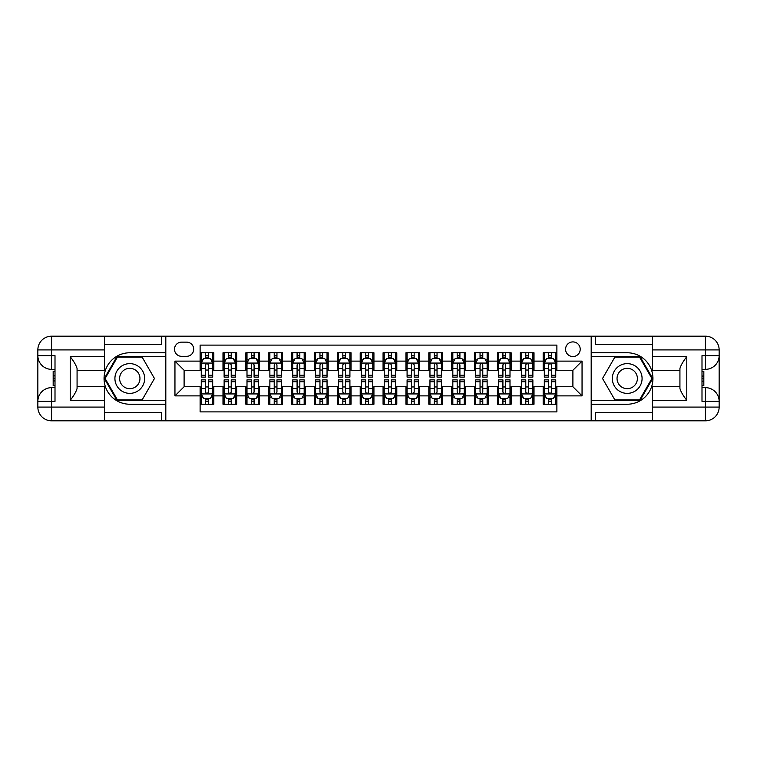<?xml version="1.0" encoding="UTF-8"?>
<svg xmlns="http://www.w3.org/2000/svg" width="757" height="757" viewBox="0 0 757 757"><rect width="100%" height="100%" fill="white"/><g stroke="black" fill="none" stroke-linecap="round" stroke-linejoin="round"><path stroke-width="1.14" d="M572.898 341.909A7.315 7.315 0 0 0 565.574 349.223A7.315 7.315 0 0 0 572.898 356.547A7.315 7.315 0 0 0 580.212 349.223A7.315 7.315 0 0 0 572.898 341.909M104.513 412.574L161.695 412.574L161.695 420.807L652.487 420.807L652.487 407.086L705.429 407.086L705.429 401.371L701.994 401.371L701.994 355.629L705.429 355.629L705.429 349.914L652.487 349.914L652.487 356.661L686.788 356.661L686.788 400.339C683.126 395.646 680.846 391.681 679.928 388.455L679.928 368.545C680.846 365.319 683.126 361.354 686.788 356.661M556.887 352.771L543.166 352.771L543.166 361.117L534.016 361.117L534.016 370.268L543.166 370.268L543.166 361.117M534.016 361.117L534.016 352.771L520.296 352.771L520.296 361.117L511.145 361.117L511.145 370.268L520.296 370.268L520.296 361.117M511.145 361.117L511.145 352.771L497.425 352.771L497.425 361.117L488.274 361.117L488.274 370.268L497.425 370.268L497.425 361.117M488.274 361.117L488.274 352.771L474.554 352.771L474.554 361.117L465.404 361.117L465.404 370.268L474.554 370.268L474.554 361.117M465.404 361.117L465.404 352.771L451.683 352.771L451.683 361.117L442.533 361.117L442.533 370.268L451.683 370.268L451.683 361.117M442.533 361.117L442.533 352.771L428.812 352.771L428.812 361.117L419.662 361.117L419.662 370.268L428.812 370.268L428.812 361.117M419.662 361.117L419.662 352.771L405.941 352.771L405.941 361.117L396.8 361.117L396.8 370.268L405.941 370.268L405.941 361.117M396.8 361.117L396.8 352.771L383.07 352.771L383.07 361.117L373.93 361.117L373.93 370.268L383.07 370.268L383.07 361.117M373.93 361.117L373.93 352.771L360.2 352.771L360.2 361.117L351.059 361.117L351.059 370.268L360.2 370.268L360.2 361.117M351.059 361.117L351.059 352.771L337.338 352.771L337.338 361.117L328.188 361.117L328.188 370.268L337.338 370.268L337.338 361.117M328.188 361.117L328.188 352.771L314.467 352.771L314.467 361.117L305.317 361.117L305.317 370.268L314.467 370.268L314.467 361.117M305.317 361.117L305.317 352.771L291.596 352.771L291.596 361.117L282.446 361.117L282.446 370.268L291.596 370.268L291.596 361.117M282.446 361.117L282.446 352.771L268.726 352.771L268.726 361.117L259.575 361.117L259.575 370.268L268.726 370.268L268.726 361.117M259.575 361.117L259.575 352.771L245.855 352.771L245.855 361.117L236.704 361.117L236.704 370.268L245.855 370.268L245.855 361.117M236.704 361.117L236.704 352.771L222.984 352.771L222.984 370.268L213.834 370.268L213.834 352.771L200.113 352.771M200.113 404.229L213.834 404.229L213.834 386.732L222.984 386.732L222.984 404.229L236.704 404.229L236.704 386.732L245.855 386.732L245.855 395.883L236.704 395.883M245.855 395.883L245.855 404.229L259.575 404.229L259.575 386.732L268.726 386.732L268.726 395.883L259.575 395.883M268.726 395.883L268.726 404.229L282.446 404.229L282.446 386.732L291.596 386.732L291.596 395.883L282.446 395.883M291.596 395.883L291.596 404.229L305.317 404.229L305.317 386.732L314.467 386.732L314.467 395.883L305.317 395.883M314.467 395.883L314.467 404.229L328.188 404.229L328.188 386.732L337.338 386.732L337.338 395.883L328.188 395.883M337.338 395.883L337.338 404.229L351.059 404.229L351.059 386.732L360.2 386.732L360.2 395.883L351.059 395.883M360.2 395.883L360.2 404.229L373.93 404.229L373.93 386.732L383.07 386.732L383.07 395.883L373.93 395.883M383.07 395.883L383.07 404.229L396.8 404.229L396.8 386.732L405.941 386.732L405.941 395.883L396.8 395.883M405.941 395.883L405.941 404.229L419.662 404.229L419.662 386.732L428.812 386.732L428.812 395.883L419.662 395.883M428.812 395.883L428.812 404.229L442.533 404.229L442.533 386.732L451.683 386.732L451.683 395.883L442.533 395.883M451.683 395.883L451.683 404.229L465.404 404.229L465.404 386.732L474.554 386.732L474.554 395.883L465.404 395.883M474.554 395.883L474.554 404.229L488.274 404.229L488.274 386.732L497.425 386.732L497.425 395.883L488.274 395.883M497.425 395.883L497.425 404.229L511.145 404.229L511.145 386.732L520.296 386.732L520.296 395.883L511.145 395.883M520.296 395.883L520.296 404.229L534.016 404.229L534.016 386.732L543.166 386.732L543.166 395.883L534.016 395.883M181.585 356.32L186.619 356.32A7.087 7.087 0 0 0 193.707 349.223A7.087 7.087 0 0 0 186.619 342.136L181.585 342.136A7.087 7.087 0 0 0 174.498 349.223A7.087 7.087 0 0 0 181.585 356.32M652.487 344.426L595.305 344.426L595.305 336.193L591.189 336.193L591.189 420.807M591.189 336.193L104.513 336.193L104.513 349.914L51.571 349.914L51.571 355.629L55.006 355.629L55.006 401.371L51.571 401.371L51.571 407.086L104.513 407.086L104.513 400.339L70.212 400.339L70.212 356.661C73.874 361.354 76.154 365.319 77.072 368.545L77.072 388.455C76.154 391.681 73.874 395.646 70.212 400.339M165.811 420.807L165.811 336.193M556.887 361.117L556.887 345.107L200.113 345.107L200.113 370.268L184.102 370.268L184.102 386.732L200.113 386.732L200.113 411.893L556.887 411.893L556.887 386.732L572.898 386.732L572.898 370.268L556.887 370.268L556.887 361.117L582.048 361.117L582.048 395.883L556.887 395.883M200.113 395.883L174.952 395.883L174.952 361.117L200.113 361.117M543.166 395.883L543.166 404.229L556.887 404.229M200.113 358.487L201.258 358.487M205.601 358.487L208.345 358.487M212.689 358.487L213.834 358.487M200.113 370.041L201.258 370.041M205.601 370.041L208.345 370.041M212.689 370.041L213.834 370.041M200.113 386.959L201.258 386.959M205.601 386.959L208.345 386.959M212.689 386.959L213.834 386.959M200.113 398.513L201.258 398.513M205.601 398.513L208.345 398.513M212.689 398.513L213.834 398.513M222.984 370.041L224.129 370.041M228.472 370.041L231.216 370.041M235.559 370.041L236.704 370.041M222.984 358.487L224.129 358.487M228.472 358.487L231.216 358.487M235.559 358.487L236.704 358.487M222.984 386.959L224.129 386.959M228.472 386.959L231.216 386.959M235.559 386.959L236.704 386.959M222.984 398.513L224.129 398.513M228.472 398.513L231.216 398.513M235.559 398.513L236.704 398.513M245.855 386.959L247 386.959M251.343 386.959L254.087 386.959M258.43 386.959L259.575 386.959M245.855 398.513L247 398.513M251.343 398.513L254.087 398.513M258.43 398.513L259.575 398.513M245.855 358.487L247 358.487M251.343 358.487L254.087 358.487M258.43 358.487L259.575 358.487M245.855 370.041L247 370.041M251.343 370.041L254.087 370.041M258.43 370.041L259.575 370.041M268.726 386.959L269.87 386.959M274.214 386.959L276.958 386.959M281.301 386.959L282.446 386.959M268.726 398.513L269.87 398.513M274.214 398.513L276.958 398.513M281.301 398.513L282.446 398.513M268.726 358.487L269.87 358.487M274.214 358.487L276.958 358.487M281.301 358.487L282.446 358.487M268.726 370.041L269.87 370.041M274.214 370.041L276.958 370.041M281.301 370.041L282.446 370.041M291.596 386.959L292.741 386.959M297.085 386.959L299.829 386.959M304.172 386.959L305.317 386.959M291.596 398.513L292.741 398.513M297.085 398.513L299.829 398.513M304.172 398.513L305.317 398.513M291.596 358.487L292.741 358.487M297.085 358.487L299.829 358.487M304.172 358.487L305.317 358.487M291.596 370.041L292.741 370.041M297.085 370.041L299.829 370.041M304.172 370.041L305.317 370.041M314.467 386.959L315.603 386.959M319.956 386.959L322.7 386.959M327.043 386.959L328.188 386.959M314.467 398.513L315.603 398.513M319.956 398.513L322.7 398.513M327.043 398.513L328.188 398.513M314.467 358.487L315.603 358.487M319.956 358.487L322.7 358.487M327.043 358.487L328.188 358.487M314.467 370.041L315.603 370.041M319.956 370.041L322.7 370.041M327.043 370.041L328.188 370.041M337.338 386.959L338.474 386.959M342.826 386.959L345.57 386.959M349.914 386.959L351.059 386.959M337.338 398.513L338.474 398.513M342.826 398.513L345.57 398.513M349.914 398.513L351.059 398.513M337.338 358.487L338.474 358.487M342.826 358.487L345.57 358.487M349.914 358.487L351.059 358.487M337.338 370.041L338.474 370.041M342.826 370.041L345.57 370.041M349.914 370.041L351.059 370.041M360.2 386.959L361.344 386.959M365.697 386.959L368.441 386.959M372.785 386.959L373.93 386.959M360.2 398.513L361.344 398.513M365.697 398.513L368.441 398.513M372.785 398.513L373.93 398.513M360.2 358.487L361.344 358.487M365.697 358.487L368.441 358.487M372.785 358.487L373.93 358.487M360.2 370.041L361.344 370.041M365.697 370.041L368.441 370.041M372.785 370.041L373.93 370.041M383.07 386.959L384.215 386.959M388.559 386.959L391.303 386.959M395.656 386.959L396.8 386.959M383.07 398.513L384.215 398.513M388.559 398.513L391.303 398.513M395.656 398.513L396.8 398.513M383.07 358.487L384.215 358.487M388.559 358.487L391.303 358.487M395.656 358.487L396.8 358.487M383.07 370.041L384.215 370.041M388.559 370.041L391.303 370.041M395.656 370.041L396.8 370.041M405.941 386.959L407.086 386.959M411.43 386.959L414.174 386.959M418.526 386.959L419.662 386.959M405.941 398.513L407.086 398.513M411.43 398.513L414.174 398.513M418.526 398.513L419.662 398.513M405.941 358.487L407.086 358.487M411.43 358.487L414.174 358.487M418.526 358.487L419.662 358.487M405.941 370.041L407.086 370.041M411.43 370.041L414.174 370.041M418.526 370.041L419.662 370.041M428.812 386.959L429.957 386.959M434.3 386.959L437.044 386.959M441.397 386.959L442.533 386.959M428.812 398.513L429.957 398.513M434.3 398.513L437.044 398.513M441.397 398.513L442.533 398.513M428.812 358.487L429.957 358.487M434.3 358.487L437.044 358.487M441.397 358.487L442.533 358.487M428.812 370.041L429.957 370.041M434.3 370.041L437.044 370.041M441.397 370.041L442.533 370.041M451.683 386.959L452.828 386.959M457.171 386.959L459.915 386.959M464.259 386.959L465.404 386.959M451.683 398.513L452.828 398.513M457.171 398.513L459.915 398.513M464.259 398.513L465.404 398.513M451.683 358.487L452.828 358.487M457.171 358.487L459.915 358.487M464.259 358.487L465.404 358.487M451.683 370.041L452.828 370.041M457.171 370.041L459.915 370.041M464.259 370.041L465.404 370.041M474.554 386.959L475.699 386.959M480.042 386.959L482.786 386.959M487.129 386.959L488.274 386.959M474.554 398.513L475.699 398.513M480.042 398.513L482.786 398.513M487.129 398.513L488.274 398.513M474.554 358.487L475.699 358.487M480.042 358.487L482.786 358.487M487.129 358.487L488.274 358.487M474.554 370.041L475.699 370.041M480.042 370.041L482.786 370.041M487.129 370.041L488.274 370.041M497.425 386.959L498.57 386.959M502.913 386.959L505.657 386.959M510 386.959L511.145 386.959M497.425 398.513L498.57 398.513M502.913 398.513L505.657 398.513M510 398.513L511.145 398.513M497.425 358.487L498.57 358.487M502.913 358.487L505.657 358.487M510 358.487L511.145 358.487M497.425 370.041L498.57 370.041M502.913 370.041L505.657 370.041M510 370.041L511.145 370.041M520.296 386.959L521.441 386.959M525.784 386.959L528.528 386.959M532.871 386.959L534.016 386.959M520.296 398.513L521.441 398.513M525.784 398.513L528.528 398.513M532.871 398.513L534.016 398.513M520.296 358.487L521.441 358.487M525.784 358.487L528.528 358.487M532.871 358.487L534.016 358.487M520.296 370.041L521.441 370.041M525.784 370.041L528.528 370.041M532.871 370.041L534.016 370.041M543.166 386.959L544.311 386.959M548.655 386.959L551.399 386.959M555.742 386.959L556.887 386.959M543.166 398.513L544.311 398.513M548.655 398.513L551.399 398.513M555.742 398.513L556.887 398.513M543.166 358.487L544.311 358.487M548.655 358.487L551.399 358.487M555.742 358.487L556.887 358.487M543.166 370.041L544.311 370.041M548.655 370.041L551.399 370.041M555.742 370.041L556.887 370.041M184.102 370.268L174.952 361.117M184.102 386.732L174.952 395.883M582.048 361.117L572.898 370.268M582.048 395.883L572.898 386.732M208.345 355.743L205.601 355.743M212.689 375.264L208.345 375.264L208.345 377.128L212.689 377.128L212.689 363.18L210.408 358.6L203.548 358.6L201.258 363.18L201.258 377.128L205.601 377.128L205.601 375.264L201.258 375.264M201.258 363.18L201.258 352.771M212.689 363.18L212.689 352.771M205.601 358.6L205.601 352.771M208.345 352.771L208.345 358.6M208.345 375.264L208.345 364.893C207.437 363.133 206.519 363.133 205.601 364.893L205.601 375.264M205.601 401.257L208.345 401.257M201.258 381.736L205.601 381.736L205.601 379.872L201.258 379.872L201.258 393.82L203.548 398.4L210.408 398.4L212.689 393.82L212.689 379.872L208.345 379.872L208.345 381.736L212.689 381.736M212.689 393.82L212.689 404.229M201.258 393.82L201.258 404.229M208.345 398.4L208.345 404.229M205.601 404.229L205.601 398.4M205.601 381.736L205.601 392.107C206.519 393.867 207.427 393.867 208.345 392.107L208.345 381.736M137.225 365.622A14.866 14.866 0 0 0 116.909 371.072A14.866 14.866 0 0 0 122.36 391.378A14.866 14.866 0 0 0 142.666 385.928A14.866 14.866 0 0 0 137.225 365.622M134.878 369.69A10.182 10.182 0 0 0 120.978 373.409A10.182 10.182 0 0 0 124.697 387.31A10.182 10.182 0 0 0 138.597 383.591A10.182 10.182 0 0 0 134.878 369.69M142.136 399.885L117.439 399.885L105.1 378.5L117.439 357.115L142.136 357.115L154.475 378.5L142.136 399.885M634.64 365.622A14.866 14.866 0 0 0 614.334 371.072A14.866 14.866 0 0 0 619.775 391.378A14.866 14.866 0 0 0 640.091 385.928A14.866 14.866 0 0 0 634.64 365.622M632.303 369.69A10.182 10.182 0 0 0 618.403 373.409A10.182 10.182 0 0 0 622.122 387.31A10.182 10.182 0 0 0 636.022 383.591A10.182 10.182 0 0 0 632.303 369.69M639.561 399.885L614.864 399.885L602.525 378.5L614.864 357.115L639.561 357.115L651.9 378.5L639.561 399.885M165.575 336.193L165.575 352.771L129.788 352.771A25.729 25.729 0 0 0 104.059 378.5A25.729 25.729 0 0 0 129.788 404.229L165.575 404.229L165.575 420.807M70.212 356.661L104.513 356.661L104.513 349.914M104.513 356.661L104.513 370.381L77.072 370.381M104.513 407.086L104.513 420.807L51.571 420.807A13.721 13.721 0 0 1 37.85 407.086L37.85 349.914A13.721 13.721 0 0 1 51.571 336.193L104.513 336.193M165.575 352.771L165.575 356.433L117.042 356.433L104.305 378.5L117.042 400.567L165.575 400.567L165.575 356.433M165.575 400.567L165.575 404.229M77.072 386.619L104.513 386.619L104.513 400.339M161.695 420.807L104.513 420.807M37.85 401.371A13.721 13.721 0 0 1 51.571 387.65A13.721 13.721 0 0 0 37.85 401.371L51.571 401.371L51.571 387.65L55.006 387.65M55.006 369.35L51.571 369.35L51.571 355.629L37.85 355.629A13.721 13.721 0 0 0 51.571 369.35A13.721 13.721 0 0 1 37.85 355.629M161.695 336.193L161.695 344.426L104.513 344.426M55.006 371.46L53.17 371.46L53.17 380.516L55.006 380.516M53.17 378.386L55.006 378.386M53.17 375.869L55.006 375.869M53.17 375.453L55.006 375.453M53.17 380.516L53.17 385.54L55.006 385.54M53.17 380.97L55.006 380.97M591.425 420.807L591.425 404.229L627.212 404.229A25.729 25.729 0 0 0 652.941 378.5A25.729 25.729 0 0 0 627.212 352.771L591.425 352.771L591.425 336.193M686.788 400.339L652.487 400.339L652.487 407.086M652.487 400.339L652.487 386.619L679.928 386.619M652.487 349.914L652.487 336.193L705.429 336.193A13.721 13.721 0 0 1 719.15 349.914L719.15 407.086A13.721 13.721 0 0 1 705.429 420.807L652.487 420.807M591.425 404.229L591.425 400.567L639.958 400.567L652.695 378.5L639.958 356.433L591.425 356.433L591.425 400.567M591.425 356.433L591.425 352.771M679.928 370.381L652.487 370.381L652.487 356.661M595.305 336.193L652.487 336.193M719.15 355.629A13.721 13.721 0 0 1 705.429 369.35A13.721 13.721 0 0 0 719.15 355.629L705.429 355.629L705.429 369.35L701.994 369.35M701.994 387.65L705.429 387.65L705.429 401.371L719.15 401.371A13.721 13.721 0 0 0 705.429 387.65A13.721 13.721 0 0 1 719.15 401.371M595.305 420.807L595.305 412.574L652.487 412.574M701.994 385.54L703.83 385.54L703.83 376.484L701.994 376.484M703.83 378.614L701.994 378.614M703.83 381.131L701.994 381.131M703.83 381.547L701.994 381.547M703.83 376.484L703.83 371.46L701.994 371.46M703.83 376.03L701.994 376.03M231.216 355.743L228.472 355.743M235.559 375.264L231.216 375.264L231.216 377.128L235.559 377.128L235.559 363.18L233.279 358.6L226.409 358.6L224.129 363.18L224.129 377.128L228.472 377.128L228.472 375.264L224.129 375.264M224.129 363.18L224.129 352.771M235.559 363.18L235.559 352.771M228.472 358.6L228.472 352.771M231.216 352.771L231.216 358.6M231.216 375.264L231.216 364.893C230.298 363.133 229.39 363.133 228.472 364.893L228.472 375.264M254.087 355.743L251.343 355.743M258.43 375.264L254.087 375.264L254.087 377.128L258.43 377.128L258.43 363.18L256.14 358.6L249.28 358.6L247 363.18L247 377.128L251.343 377.128L251.343 375.264L247 375.264M247 363.18L247 352.771M258.43 363.18L258.43 352.771M251.343 358.6L251.343 352.771M254.087 352.771L254.087 358.6M254.087 375.264L254.087 364.893C253.169 363.133 252.261 363.133 251.343 364.893L251.343 375.264M276.958 355.743L274.214 355.743M281.301 375.264L276.958 375.264L276.958 377.128L281.301 377.128L281.301 363.18L279.011 358.6L272.151 358.6L269.87 363.18L269.87 377.128L274.214 377.128L274.214 375.264L269.87 375.264M269.87 363.18L269.87 352.771M281.301 363.18L281.301 352.771M274.214 358.6L274.214 352.771M276.958 352.771L276.958 358.6M276.958 375.264L276.958 364.893C276.04 363.133 275.132 363.133 274.214 364.893L274.214 375.264M299.829 355.743L297.085 355.743M304.172 375.264L299.829 375.264L299.829 377.128L304.172 377.128L304.172 363.18L301.882 358.6L295.022 358.6L292.741 363.18L292.741 377.128L297.085 377.128L297.085 375.264L292.741 375.264M292.741 363.18L292.741 352.771M304.172 363.18L304.172 352.771M297.085 358.6L297.085 352.771M299.829 352.771L299.829 358.6M299.829 375.264L299.829 364.893C298.911 363.133 298.003 363.133 297.085 364.893L297.085 375.264M228.472 401.257L231.216 401.257M224.129 381.736L228.472 381.736L228.472 379.872L224.129 379.872L224.129 393.82L226.409 398.4L233.279 398.4L235.559 393.82L235.559 379.872L231.216 379.872L231.216 381.736L235.559 381.736M235.559 393.82L235.559 404.229M224.129 393.82L224.129 404.229M231.216 398.4L231.216 404.229M228.472 404.229L228.472 398.4M228.472 381.736L228.472 392.107C229.39 393.867 230.298 393.867 231.216 392.107L231.216 381.736M251.343 401.257L254.087 401.257M247 381.736L251.343 381.736L251.343 379.872L247 379.872L247 393.82L249.28 398.4L256.14 398.4L258.43 393.82L258.43 379.872L254.087 379.872L254.087 381.736L258.43 381.736M258.43 393.82L258.43 404.229M247 393.82L247 404.229M254.087 398.4L254.087 404.229M251.343 404.229L251.343 398.4M251.343 381.736L251.343 392.107C252.251 393.867 253.169 393.867 254.087 392.107L254.087 381.736M274.214 401.257L276.958 401.257M269.87 381.736L274.214 381.736L274.214 379.872L269.87 379.872L269.87 393.82L272.151 398.4L279.011 398.4L281.301 393.82L281.301 379.872L276.958 379.872L276.958 381.736L281.301 381.736M281.301 393.82L281.301 404.229M269.87 393.82L269.87 404.229M276.958 398.4L276.958 404.229M274.214 404.229L274.214 398.4M274.214 381.736L274.214 392.107C275.122 393.867 276.04 393.867 276.958 392.107L276.958 381.736M297.085 401.257L299.829 401.257M292.741 381.736L297.085 381.736L297.085 379.872L292.741 379.872L292.741 393.82L295.022 398.4L301.882 398.4L304.172 393.82L304.172 379.872L299.829 379.872L299.829 381.736L304.172 381.736M304.172 393.82L304.172 404.229M292.741 393.82L292.741 404.229M299.829 398.4L299.829 404.229M297.085 404.229L297.085 398.4M297.085 381.736L297.085 392.107C297.993 393.867 298.911 393.867 299.829 392.107L299.829 381.736M322.7 355.743L319.956 355.743M327.043 375.264L322.7 375.264L322.7 377.128L327.043 377.128L327.043 363.18L324.753 358.6L317.893 358.6L315.603 363.18L315.603 377.128L319.956 377.128L319.956 375.264L315.603 375.264M315.603 363.18L315.603 352.771M327.043 363.18L327.043 352.771M319.956 358.6L319.956 352.771M322.7 352.771L322.7 358.6M322.7 375.264L322.7 364.893C321.782 363.133 320.864 363.133 319.956 364.893L319.956 375.264M319.956 401.257L322.7 401.257M315.603 381.736L319.956 381.736L319.956 379.872L315.603 379.872L315.603 393.82L317.893 398.4L324.753 398.4L327.043 393.82L327.043 379.872L322.7 379.872L322.7 381.736L327.043 381.736M327.043 393.82L327.043 404.229M315.603 393.82L315.603 404.229M322.7 398.4L322.7 404.229M319.956 404.229L319.956 398.4M319.956 381.736L319.956 392.107C320.864 393.867 321.782 393.867 322.7 392.107L322.7 381.736M345.57 355.743L342.826 355.743M349.914 375.264L345.57 375.264L345.57 377.128L349.914 377.128L349.914 363.18L347.624 358.6L340.764 358.6L338.474 363.18L338.474 377.128L342.826 377.128L342.826 375.264L338.474 375.264M338.474 363.18L338.474 352.771M349.914 363.18L349.914 352.771M342.826 358.6L342.826 352.771M345.57 352.771L345.57 358.6M345.57 375.264L345.57 364.893C344.653 363.133 343.735 363.133 342.826 364.893L342.826 375.264M342.826 401.257L345.57 401.257M338.474 381.736L342.826 381.736L342.826 379.872L338.474 379.872L338.474 393.82L340.764 398.4L347.624 398.4L349.914 393.82L349.914 379.872L345.57 379.872L345.57 381.736L349.914 381.736M349.914 393.82L349.914 404.229M338.474 393.82L338.474 404.229M345.57 398.4L345.57 404.229M342.826 404.229L342.826 398.4M342.826 381.736L342.826 392.107C343.735 393.867 344.653 393.867 345.57 392.107L345.57 381.736M368.441 355.743L365.697 355.743M372.785 375.264L368.441 375.264L368.441 377.128L372.785 377.128L372.785 363.18L370.495 358.6L363.634 358.6L361.344 363.18L361.344 377.128L365.697 377.128L365.697 375.264L361.344 375.264M361.344 363.18L361.344 352.771M372.785 363.18L372.785 352.771M365.697 358.6L365.697 352.771M368.441 352.771L368.441 358.6M368.441 375.264L368.441 364.893C367.524 363.133 366.606 363.133 365.697 364.893L365.697 375.264M365.697 401.257L368.441 401.257M361.344 381.736L365.697 381.736L365.697 379.872L361.344 379.872L361.344 393.82L363.634 398.4L370.495 398.4L372.785 393.82L372.785 379.872L368.441 379.872L368.441 381.736L372.785 381.736M372.785 393.82L372.785 404.229M361.344 393.82L361.344 404.229M368.441 398.4L368.441 404.229M365.697 404.229L365.697 398.4M365.697 381.736L365.697 392.107C366.606 393.867 367.524 393.867 368.441 392.107L368.441 381.736M391.303 355.743L388.559 355.743M395.656 375.264L391.303 375.264L391.303 377.128L395.656 377.128L395.656 363.18L393.366 358.6L386.505 358.6L384.215 363.18L384.215 377.128L388.559 377.128L388.559 375.264L384.215 375.264M384.215 363.18L384.215 352.771M395.656 363.18L395.656 352.771M388.559 358.6L388.559 352.771M391.303 352.771L391.303 358.6M391.303 375.264L391.303 364.893C390.394 363.133 389.477 363.133 388.559 364.893L388.559 375.264M388.559 401.257L391.303 401.257M384.215 381.736L388.559 381.736L388.559 379.872L384.215 379.872L384.215 393.82L386.505 398.4L393.366 398.4L395.656 393.82L395.656 379.872L391.303 379.872L391.303 381.736L395.656 381.736M395.656 393.82L395.656 404.229M384.215 393.82L384.215 404.229M391.303 398.4L391.303 404.229M388.559 404.229L388.559 398.4M388.559 381.736L388.559 392.107C389.477 393.867 390.394 393.867 391.303 392.107L391.303 381.736M414.174 355.743L411.43 355.743M418.526 375.264L414.174 375.264L414.174 377.128L418.526 377.128L418.526 363.18L416.236 358.6L409.376 358.6L407.086 363.18L407.086 377.128L411.43 377.128L411.43 375.264L407.086 375.264M407.086 363.18L407.086 352.771M418.526 363.18L418.526 352.771M411.43 358.6L411.43 352.771M414.174 352.771L414.174 358.6M414.174 375.264L414.174 364.893C413.265 363.133 412.347 363.133 411.43 364.893L411.43 375.264M411.43 401.257L414.174 401.257M407.086 381.736L411.43 381.736L411.43 379.872L407.086 379.872L407.086 393.82L409.376 398.4L416.236 398.4L418.526 393.82L418.526 379.872L414.174 379.872L414.174 381.736L418.526 381.736M418.526 393.82L418.526 404.229M407.086 393.82L407.086 404.229M414.174 398.4L414.174 404.229M411.43 404.229L411.43 398.4M411.43 381.736L411.43 392.107C412.347 393.867 413.265 393.867 414.174 392.107L414.174 381.736M437.044 355.743L434.3 355.743M441.397 375.264L437.044 375.264L437.044 377.128L441.397 377.128L441.397 363.18L439.107 358.6L432.247 358.6L429.957 363.18L429.957 377.128L434.3 377.128L434.3 375.264L429.957 375.264M429.957 363.18L429.957 352.771M441.397 363.18L441.397 352.771M434.3 358.6L434.3 352.771M437.044 352.771L437.044 358.6M437.044 375.264L437.044 364.893C436.136 363.133 435.218 363.133 434.3 364.893L434.3 375.264M434.3 401.257L437.044 401.257M429.957 381.736L434.3 381.736L434.3 379.872L429.957 379.872L429.957 393.82L432.247 398.4L439.107 398.4L441.397 393.82L441.397 379.872L437.044 379.872L437.044 381.736L441.397 381.736M441.397 393.82L441.397 404.229M429.957 393.82L429.957 404.229M437.044 398.4L437.044 404.229M434.3 404.229L434.3 398.4M434.3 381.736L434.3 392.107C435.218 393.867 436.136 393.867 437.044 392.107L437.044 381.736M459.915 355.743L457.171 355.743M464.259 375.264L459.915 375.264L459.915 377.128L464.259 377.128L464.259 363.18L461.978 358.6L455.118 358.6L452.828 363.18L452.828 377.128L457.171 377.128L457.171 375.264L452.828 375.264M452.828 363.18L452.828 352.771M464.259 363.18L464.259 352.771M457.171 358.6L457.171 352.771M459.915 352.771L459.915 358.6M459.915 375.264L459.915 364.893C459.007 363.133 458.089 363.133 457.171 364.893L457.171 375.264M457.171 401.257L459.915 401.257M452.828 381.736L457.171 381.736L457.171 379.872L452.828 379.872L452.828 393.82L455.118 398.4L461.978 398.4L464.259 393.82L464.259 379.872L459.915 379.872L459.915 381.736L464.259 381.736M464.259 393.82L464.259 404.229M452.828 393.82L452.828 404.229M459.915 398.4L459.915 404.229M457.171 404.229L457.171 398.4M457.171 381.736L457.171 392.107C458.089 393.867 458.997 393.867 459.915 392.107L459.915 381.736M482.786 355.743L480.042 355.743M487.129 375.264L482.786 375.264L482.786 377.128L487.129 377.128L487.129 363.18L484.849 358.6L477.989 358.6L475.699 363.18L475.699 377.128L480.042 377.128L480.042 375.264L475.699 375.264M475.699 363.18L475.699 352.771M487.129 363.18L487.129 352.771M480.042 358.6L480.042 352.771M482.786 352.771L482.786 358.6M482.786 375.264L482.786 364.893C481.878 363.133 480.96 363.133 480.042 364.893L480.042 375.264M480.042 401.257L482.786 401.257M475.699 381.736L480.042 381.736L480.042 379.872L475.699 379.872L475.699 393.82L477.989 398.4L484.849 398.4L487.129 393.82L487.129 379.872L482.786 379.872L482.786 381.736L487.129 381.736M487.129 393.82L487.129 404.229M475.699 393.82L475.699 404.229M482.786 398.4L482.786 404.229M480.042 404.229L480.042 398.4M480.042 381.736L480.042 392.107C480.96 393.867 481.868 393.867 482.786 392.107L482.786 381.736M505.657 355.743L502.913 355.743M510 375.264L505.657 375.264L505.657 377.128L510 377.128L510 363.18L507.72 358.6L500.86 358.6L498.57 363.18L498.57 377.128L502.913 377.128L502.913 375.264L498.57 375.264M498.57 363.18L498.57 352.771M510 363.18L510 352.771M502.913 358.6L502.913 352.771M505.657 352.771L505.657 358.6M505.657 375.264L505.657 364.893C504.749 363.133 503.831 363.133 502.913 364.893L502.913 375.264M502.913 401.257L505.657 401.257M498.57 381.736L502.913 381.736L502.913 379.872L498.57 379.872L498.57 393.82L500.86 398.4L507.72 398.4L510 393.82L510 379.872L505.657 379.872L505.657 381.736L510 381.736M510 393.82L510 404.229M498.57 393.82L498.57 404.229M505.657 398.4L505.657 404.229M502.913 404.229L502.913 398.4M502.913 381.736L502.913 392.107C503.831 393.867 504.739 393.867 505.657 392.107L505.657 381.736M528.528 355.743L525.784 355.743M532.871 375.264L528.528 375.264L528.528 377.128L532.871 377.128L532.871 363.18L530.591 358.6L523.721 358.6L521.441 363.18L521.441 377.128L525.784 377.128L525.784 375.264L521.441 375.264M521.441 363.18L521.441 352.771M532.871 363.18L532.871 352.771M525.784 358.6L525.784 352.771M528.528 352.771L528.528 358.6M528.528 375.264L528.528 364.893C527.61 363.133 526.702 363.133 525.784 364.893L525.784 375.264M525.784 401.257L528.528 401.257M521.441 381.736L525.784 381.736L525.784 379.872L521.441 379.872L521.441 393.82L523.721 398.4L530.591 398.4L532.871 393.82L532.871 379.872L528.528 379.872L528.528 381.736L532.871 381.736M532.871 393.82L532.871 404.229M521.441 393.82L521.441 404.229M528.528 398.4L528.528 404.229M525.784 404.229L525.784 398.4M525.784 381.736L525.784 392.107C526.702 393.867 527.61 393.867 528.528 392.107L528.528 381.736M551.399 355.743L548.655 355.743M555.742 375.264L551.399 375.264L551.399 377.128L555.742 377.128L555.742 363.18L553.452 358.6L546.592 358.6L544.311 363.18L544.311 377.128L548.655 377.128L548.655 375.264L544.311 375.264M544.311 363.18L544.311 352.771M555.742 363.18L555.742 352.771M548.655 358.6L548.655 352.771M551.399 352.771L551.399 358.6M551.399 375.264L551.399 364.893C550.481 363.133 549.573 363.133 548.655 364.893L548.655 375.264M548.655 401.257L551.399 401.257M544.311 381.736L548.655 381.736L548.655 379.872L544.311 379.872L544.311 393.82L546.592 398.4L553.452 398.4L555.742 393.82L555.742 379.872L551.399 379.872L551.399 381.736L555.742 381.736M555.742 393.82L555.742 404.229M544.311 393.82L544.311 404.229M551.399 398.4L551.399 404.229M548.655 404.229L548.655 398.4M548.655 381.736L548.655 392.107C549.563 393.867 550.481 393.867 551.399 392.107L551.399 381.736M222.984 395.883L213.834 395.883M222.984 361.117L213.834 361.117M212.632 363.067L201.315 363.067M201.258 359.859L202.914 359.859M211.033 359.859L212.689 359.859M205.601 368.479L201.258 368.479M212.689 368.479L208.345 368.479M208.345 357.2L205.601 357.2M201.315 393.933L212.632 393.933M212.689 397.141L211.033 397.141M202.914 397.141L201.258 397.141M208.345 388.521L212.689 388.521M201.258 388.521L205.601 388.521M205.601 399.8L208.345 399.8M51.571 336.193A13.721 13.721 0 0 0 37.85 349.914L51.571 349.914L51.571 336.193M51.571 420.807L51.571 407.086L37.85 407.086A13.721 13.721 0 0 0 51.571 420.807M705.429 420.807A13.721 13.721 0 0 0 719.15 407.086L705.429 407.086L705.429 420.807M705.429 336.193L705.429 349.914L719.15 349.914A13.721 13.721 0 0 0 705.429 336.193M235.503 363.067L224.186 363.067M224.129 359.859L225.785 359.859M233.904 359.859L235.559 359.859M228.472 368.479L224.129 368.479M235.559 368.479L231.216 368.479M231.216 357.2L228.472 357.2M258.374 363.067L247.056 363.067M247 359.859L248.656 359.859M256.774 359.859L258.43 359.859M251.343 368.479L247 368.479M258.43 368.479L254.087 368.479M254.087 357.2L251.343 357.2M281.244 363.067L269.927 363.067M269.87 359.859L271.526 359.859M279.645 359.859L281.301 359.859M274.214 368.479L269.87 368.479M281.301 368.479L276.958 368.479M276.958 357.2L274.214 357.2M304.115 363.067L292.798 363.067M292.741 359.859L294.397 359.859M302.516 359.859L304.172 359.859M297.085 368.479L292.741 368.479M304.172 368.479L299.829 368.479M299.829 357.2L297.085 357.2M224.186 393.933L235.503 393.933M235.559 397.141L233.904 397.141M225.785 397.141L224.129 397.141M231.216 388.521L235.559 388.521M224.129 388.521L228.472 388.521M228.472 399.8L231.216 399.8M247.056 393.933L258.374 393.933M258.43 397.141L256.774 397.141M248.656 397.141L247 397.141M254.087 388.521L258.43 388.521M247 388.521L251.343 388.521M251.343 399.8L254.087 399.8M269.927 393.933L281.244 393.933M281.301 397.141L279.645 397.141M271.526 397.141L269.87 397.141M276.958 388.521L281.301 388.521M269.87 388.521L274.214 388.521M274.214 399.8L276.958 399.8M292.798 393.933L304.115 393.933M304.172 397.141L302.516 397.141M294.397 397.141L292.741 397.141M299.829 388.521L304.172 388.521M292.741 388.521L297.085 388.521M297.085 399.8L299.829 399.8M326.986 363.067L315.669 363.067M315.603 359.859L317.268 359.859M325.387 359.859L327.043 359.859M319.956 368.479L315.603 368.479M327.043 368.479L322.7 368.479M322.7 357.2L319.956 357.2M315.669 393.933L326.986 393.933M327.043 397.141L325.387 397.141M317.268 397.141L315.603 397.141M322.7 388.521L327.043 388.521M315.603 388.521L319.956 388.521M319.956 399.8L322.7 399.8M349.857 363.067L338.53 363.067M338.474 359.859L340.139 359.859M348.258 359.859L349.914 359.859M342.826 368.479L338.474 368.479M349.914 368.479L345.57 368.479M345.57 357.2L342.826 357.2M338.53 393.933L349.857 393.933M349.914 397.141L348.258 397.141M340.139 397.141L338.474 397.141M345.57 388.521L349.914 388.521M338.474 388.521L342.826 388.521M342.826 399.8L345.57 399.8M372.728 363.067L361.401 363.067M361.344 359.859L363.01 359.859M371.129 359.859L372.785 359.859M365.697 368.479L361.344 368.479M372.785 368.479L368.441 368.479M368.441 357.2L365.697 357.2M361.401 393.933L372.728 393.933M372.785 397.141L371.129 397.141M363.01 397.141L361.344 397.141M368.441 388.521L372.785 388.521M361.344 388.521L365.697 388.521M365.697 399.8L368.441 399.8M395.599 363.067L384.272 363.067M384.215 359.859L385.871 359.859M393.99 359.859L395.656 359.859M388.559 368.479L384.215 368.479M395.656 368.479L391.303 368.479M391.303 357.2L388.559 357.2M384.272 393.933L395.599 393.933M395.656 397.141L393.99 397.141M385.871 397.141L384.215 397.141M391.303 388.521L395.656 388.521M384.215 388.521L388.559 388.521M388.559 399.8L391.303 399.8M418.47 363.067L407.143 363.067M407.086 359.859L408.742 359.859M416.861 359.859L418.526 359.859M411.43 368.479L407.086 368.479M418.526 368.479L414.174 368.479M414.174 357.2L411.43 357.2M407.143 393.933L418.47 393.933M418.526 397.141L416.861 397.141M408.742 397.141L407.086 397.141M414.174 388.521L418.526 388.521M407.086 388.521L411.43 388.521M411.43 399.8L414.174 399.8M441.331 363.067L430.014 363.067M429.957 359.859L431.613 359.859M439.732 359.859L441.397 359.859M434.3 368.479L429.957 368.479M441.397 368.479L437.044 368.479M437.044 357.2L434.3 357.2M430.014 393.933L441.331 393.933M441.397 397.141L439.732 397.141M431.613 397.141L429.957 397.141M437.044 388.521L441.397 388.521M429.957 388.521L434.3 388.521M434.3 399.8L437.044 399.8M464.202 363.067L452.885 363.067M452.828 359.859L454.484 359.859M462.603 359.859L464.259 359.859M457.171 368.479L452.828 368.479M464.259 368.479L459.915 368.479M459.915 357.2L457.171 357.2M452.885 393.933L464.202 393.933M464.259 397.141L462.603 397.141M454.484 397.141L452.828 397.141M459.915 388.521L464.259 388.521M452.828 388.521L457.171 388.521M457.171 399.8L459.915 399.8M487.073 363.067L475.756 363.067M475.699 359.859L477.355 359.859M485.474 359.859L487.129 359.859M480.042 368.479L475.699 368.479M487.129 368.479L482.786 368.479M482.786 357.2L480.042 357.2M475.756 393.933L487.073 393.933M487.129 397.141L485.474 397.141M477.355 397.141L475.699 397.141M482.786 388.521L487.129 388.521M475.699 388.521L480.042 388.521M480.042 399.8L482.786 399.8M509.944 363.067L498.626 363.067M498.57 359.859L500.226 359.859M508.344 359.859L510 359.859M502.913 368.479L498.57 368.479M510 368.479L505.657 368.479M505.657 357.2L502.913 357.2M498.626 393.933L509.944 393.933M510 397.141L508.344 397.141M500.226 397.141L498.57 397.141M505.657 388.521L510 388.521M498.57 388.521L502.913 388.521M502.913 399.8L505.657 399.8M532.814 363.067L521.497 363.067M521.441 359.859L523.096 359.859M531.215 359.859L532.871 359.859M525.784 368.479L521.441 368.479M532.871 368.479L528.528 368.479M528.528 357.2L525.784 357.2M521.497 393.933L532.814 393.933M532.871 397.141L531.215 397.141M523.096 397.141L521.441 397.141M528.528 388.521L532.871 388.521M521.441 388.521L525.784 388.521M525.784 399.8L528.528 399.8M555.685 363.067L544.368 363.067M544.311 359.859L545.967 359.859M554.086 359.859L555.742 359.859M548.655 368.479L544.311 368.479M555.742 368.479L551.399 368.479M551.399 357.2L548.655 357.2M544.368 393.933L555.685 393.933M555.742 397.141L554.086 397.141M545.967 397.141L544.311 397.141M551.399 388.521L555.742 388.521M544.311 388.521L548.655 388.521M548.655 399.8L551.399 399.8"/></g></svg>
